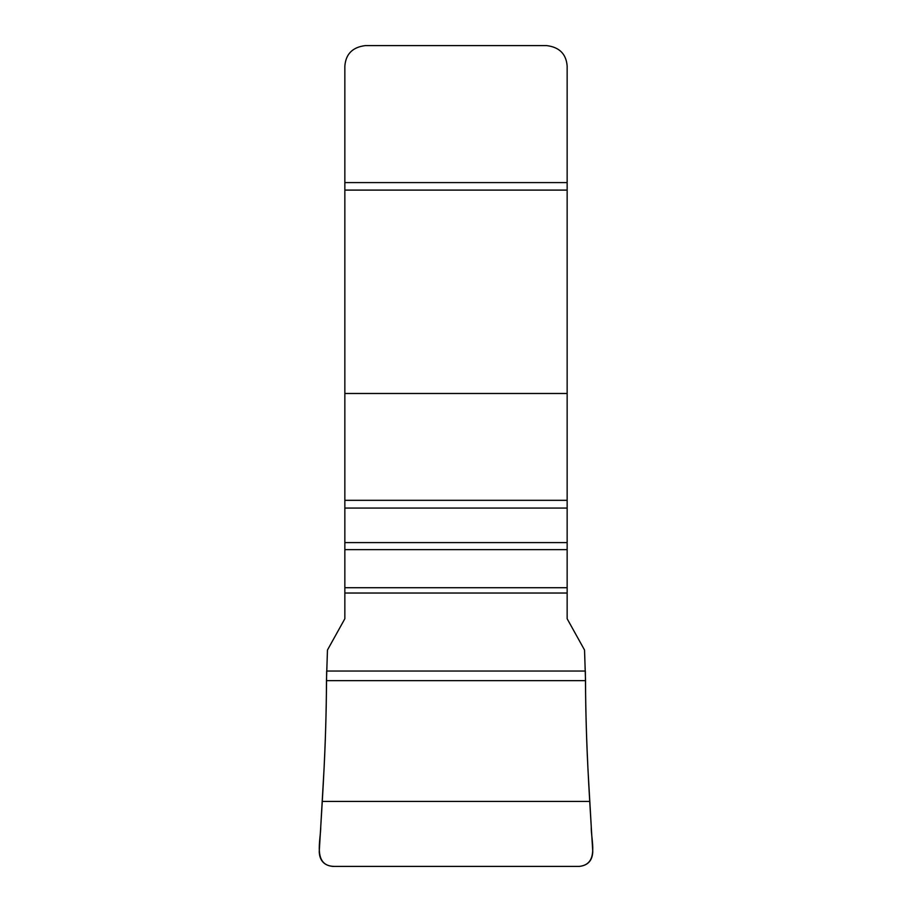 <?xml version="1.0" encoding="UTF-8"?>
<svg xmlns="http://www.w3.org/2000/svg" width="912" height="912" viewBox="0 0 912 912"><rect width="100%" height="100%" fill="white"/><g stroke="black" fill="none" stroke-linecap="round" stroke-linejoin="round"><path stroke-width="1.37" d="M592.766 851.705L589.722 801.42C586.929 754.384 585.538 714.119 585.538 680.637L584.535 650.028L567.15 618.746L567.15 66.12C566.227 53.99 559.387 47.15 546.63 45.6L365.37 45.6C352.613 47.15 345.773 53.99 344.85 66.12L344.85 618.746L327.465 650.028L326.462 680.637C326.462 714.233 325.071 754.486 322.278 801.42L319.234 851.705C319.61 860.552 324.102 865.454 332.675 866.4L579.325 866.4C587.898 865.454 592.39 860.552 592.766 851.705M344.85 500.323L567.15 500.323M322.278 801.42L589.722 801.42M579.325 866.4C599.583 864.131 590.794 839.975 591.25 826.557L587.921 768.371C585.983 730.159 585.618 698.968 585.344 671.038L326.656 671.038C326.382 698.968 326.017 730.159 324.079 768.36L320.75 826.557C320.819 840.226 312.599 866.001 334.225 866.4L579.325 866.4M344.85 182.594L567.15 182.594M344.85 190.095L567.15 190.095M344.85 393.482L567.15 393.482M344.85 508.075L567.15 508.075M344.85 542.606L567.15 542.606M344.85 549.628L567.15 549.628M344.85 587.716L567.15 587.716M344.85 593.028L567.15 593.028M326.656 671.038L585.344 671.038M326.462 680.637L585.538 680.637"/></g></svg>
